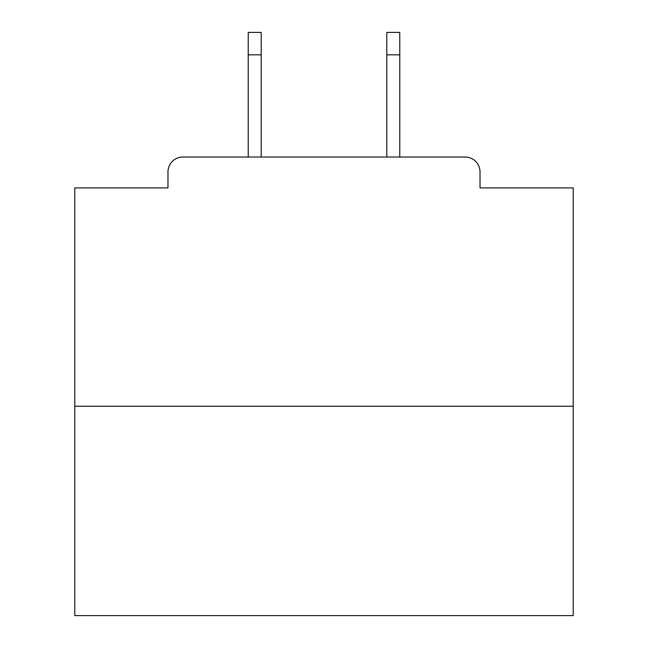 <?xml version="1.0" encoding="UTF-8"?>
<svg xmlns="http://www.w3.org/2000/svg" width="648" height="648" viewBox="0 0 648 648"><rect width="100%" height="100%" fill="white"/><g stroke="black" fill="none" stroke-linecap="round" stroke-linejoin="round"><path stroke-width="0.97" d="M480.022 187.92L480.022 171.971L480.022 187.92L573.229 187.92L573.229 615.6L74.771 615.6L74.771 187.92L167.978 187.92L167.978 171.971L167.978 187.92M573.229 406.247L74.771 406.247M480.022 171.971A14.953 14.953 0 0 0 465.062 157.019L182.939 157.019A14.953 14.953 0 0 0 167.978 171.971M465.062 157.019L401.76 157.019M246.24 157.019L182.939 157.019M261.193 54.829L248.233 54.829L248.233 32.4L261.193 32.4L261.193 157.019M248.233 54.829L248.233 157.019M399.767 32.4L399.767 54.829L386.807 54.829L386.807 32.4L399.767 32.4M386.807 157.019L386.807 54.829M399.767 157.019L399.767 54.829"/></g></svg>

